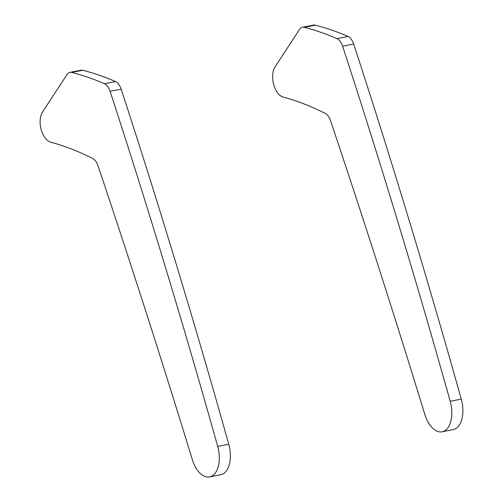 <?xml version="1.0" encoding="UTF-8"?>
<svg xmlns="http://www.w3.org/2000/svg" width="502" height="502" viewBox="0 0 502 502"><rect width="100%" height="100%" fill="white"/><g stroke="black" fill="none" stroke-linecap="round" stroke-linejoin="round"><path stroke-width="0.75" d="M283.166 97.055A17.012 9.513 79 0 1 274.211 86.218A17.012 9.513 79 0 1 275.04 66.91L299.537 29.442A11.904 6.664 79 0 1 302.499 27.246A11.904 6.664 79 0 1 304.237 27.309A510.27 285.475 79 0 1 336.961 38.616A11.904 6.664 79 0 1 342.615 46.203A5102.717 2854.736 79 0 1 450.194 401.274A24.83 13.893 79 0 1 442.111 431.795A24.83 13.893 79 0 1 425.269 415.8A24.83 13.893 79 0 1 424.868 414.558A6803.619 3806.315 -101 0 0 330.536 120.662A11.904 6.664 -101 0 0 325.221 113.377A510.27 285.475 -101 0 0 283.166 97.055M302.499 27.246L313.568 25.1A11.904 6.664 79 0 1 315.312 25.163A510.27 285.475 79 0 1 348.037 36.47A11.904 6.664 79 0 1 353.69 44.057A5102.717 2854.736 79 0 1 461.269 399.128A24.83 13.893 79 0 1 453.187 429.649L442.111 431.795M50.652 142.16A17.012 9.513 79 0 1 41.697 131.323A17.012 9.513 79 0 1 42.526 112.015L67.023 74.547A11.904 6.664 79 0 1 69.985 72.351A11.904 6.664 79 0 1 71.723 72.413A510.27 285.475 79 0 1 104.447 83.721A11.904 6.664 79 0 1 110.101 91.308A5102.717 2854.736 79 0 1 217.68 446.378A24.83 13.893 79 0 1 209.598 476.9A24.83 13.893 79 0 1 192.755 460.905A24.83 13.893 79 0 1 192.354 459.663A6803.619 3806.315 -101 0 0 98.022 165.767A11.904 6.664 -101 0 0 92.707 158.475A510.27 285.475 -101 0 0 50.652 142.16M69.985 72.351L81.054 70.205A11.904 6.664 79 0 1 82.799 70.267A510.27 285.475 79 0 1 115.523 81.575A11.904 6.664 79 0 1 121.177 89.161A5102.717 2854.736 79 0 1 228.755 444.226A24.83 13.893 79 0 1 220.673 474.754L209.598 476.9M450.194 401.274L461.269 399.128M342.615 46.203L353.69 44.057M336.961 38.616L348.037 36.47M304.237 27.309L315.312 25.163M217.68 446.378L228.755 444.226M110.101 91.308L121.177 89.161M104.447 83.721L115.523 81.575M71.723 72.413L82.799 70.267"/></g></svg>
